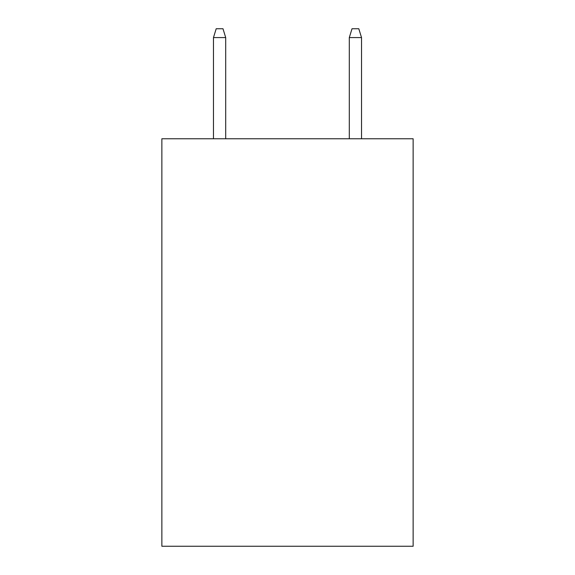 <?xml version="1.0" encoding="UTF-8"?>
<svg xmlns="http://www.w3.org/2000/svg" width="575" height="575" viewBox="0 0 575 575"><rect width="100%" height="100%" fill="white"/><g stroke="black" fill="none" stroke-linecap="round" stroke-linejoin="round"><path stroke-width="0.86" d="M413.137 138.769L413.137 546.25L161.862 546.25L161.862 138.769L413.137 138.769M225.702 138.769L225.702 37.576L213.476 37.576L213.476 138.769M213.476 37.576L216.193 28.75L222.985 28.75L225.702 37.576M349.298 37.576L352.015 28.75L358.807 28.75L361.524 37.576L349.298 37.576L349.298 138.769M361.524 37.576L361.524 138.769"/></g></svg>
